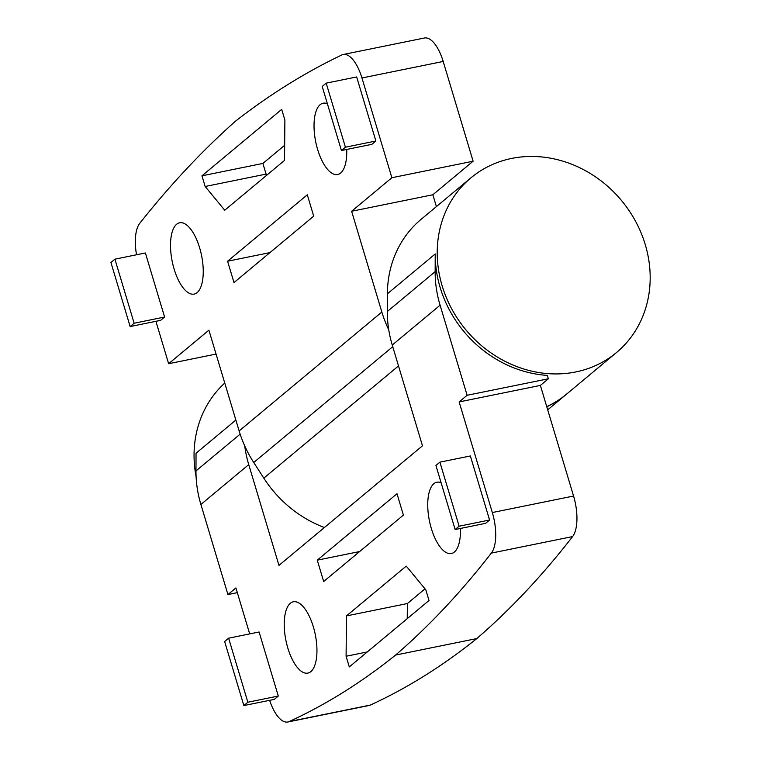 <?xml version="1.0" encoding="UTF-8"?>
<svg xmlns="http://www.w3.org/2000/svg" width="760" height="760" viewBox="0 0 760 760"><rect width="100%" height="100%" fill="white"/><g stroke="black" fill="none" stroke-linecap="round" stroke-linejoin="round"><path stroke-width="1.14" d="M136.534 254.78A34.105 14.041 78.5 0 1 139.745 223.335A2899.324 1193.115 78.5 0 1 235.41 121.248A2899.324 1193.115 78.5 0 1 341.829 54.967A34.105 14.041 78.5 0 1 343.197 54.511L424.431 38A34.105 14.041 78.5 0 1 443.184 61.465L473.109 161.215L432.849 194.759L436.401 206.596M343.197 54.511A34.105 14.041 78.5 0 1 361.95 77.976L391.875 177.726L351.614 211.27L381.843 312.037A113.696 101.165 50.2 0 0 388.759 329.859M145.379 252.976L164.597 317.034L160.607 320.359L130.15 326.553L110.931 262.495L114.912 259.169L145.379 252.976M356.659 76.95L375.877 141.008L371.887 144.333L341.42 150.518L322.202 86.46L326.192 83.144L356.659 76.95M284.886 120.07L284.525 160.398L224.732 210.216L205.162 186.494L201.951 175.816L281.684 109.392L284.886 120.07M176.633 224.276A36.385 14.972 78.5 0 1 179.636 222.784A36.385 14.972 78.5 0 1 201.552 255.455A36.385 14.972 78.5 0 1 194.123 294.091A36.385 14.972 78.5 0 1 173.081 265.287A36.385 14.972 78.5 0 1 176.633 224.276M346.712 149.445A36.385 14.972 78.5 0 1 337.639 174.524A36.385 14.972 78.5 0 1 316.597 145.72A36.385 14.972 78.5 0 1 320.14 104.709A36.385 14.972 78.5 0 1 323.142 103.218A36.385 14.972 78.5 0 1 327.389 103.74M381.843 312.037L239.134 430.939L208.895 330.173L168.634 363.717L155.914 321.309M307.306 194.798L313.709 216.153L233.985 282.577L227.582 261.231L307.306 194.798M239.134 430.939A113.696 101.165 50.2 0 0 253.735 462.507L263.815 478.154A113.696 101.165 50.2 0 0 324.406 527.525M546.782 406.771A113.696 101.165 50.2 0 0 566.257 394.392A113.696 101.165 50.2 0 0 566.457 394.221M228.627 638.181L247.845 702.24L243.855 705.565L224.637 641.506L228.627 638.181L259.084 631.987L278.302 696.046L274.322 699.371L243.855 705.565M247.845 702.24L278.302 696.046M459.116 526.205L455.135 529.53L435.917 465.471L439.897 462.156L459.116 526.205L489.582 520.02L485.602 523.336L455.135 529.53M439.897 462.156L470.364 455.962L489.582 520.02M407.246 618.649L407.379 603.535L425.011 588.848M406.248 566.105L425.818 589.827L429.02 600.505L349.296 666.928L346.094 656.25L346.446 615.923L406.248 566.105M407.379 603.535L346.446 615.923M367.279 651.947L346.094 656.25M317.262 560.167L396.995 493.743L403.398 515.09L323.674 581.514L317.262 560.167L359.632 551.551M235.866 420.052L196.042 453.235L195.966 470.934A113.696 101.165 50.2 0 0 200.897 504.469L227.924 594.567L237.32 592.658M196.089 476.653A113.696 101.165 -129.8 0 1 224.76 383.04M290.339 603.288A36.385 14.972 78.5 0 1 293.341 601.797A36.385 14.972 78.5 0 1 315.257 634.467A36.385 14.972 78.5 0 1 307.838 673.103A36.385 14.972 78.5 0 1 286.795 644.29A36.385 14.972 78.5 0 1 290.339 603.288M460.417 528.457A36.385 14.972 78.5 0 1 451.345 553.536A36.385 14.972 78.5 0 1 430.302 524.723A36.385 14.972 78.5 0 1 433.846 483.721A36.385 14.972 78.5 0 1 436.848 482.229A36.385 14.972 78.5 0 1 441.104 482.752M287.841 722L369.084 705.489A34.105 14.041 -101.5 0 0 370.367 705.071A2558.226 1052.752 -101.5 0 0 476.805 638.561A2558.226 1052.752 -101.5 0 0 572.603 536.579A34.105 14.041 -101.5 0 0 573.562 496.033L492.328 512.544A34.105 14.041 78.5 0 1 491.359 553.09A2558.226 1052.752 78.5 0 1 395.57 655.072A2558.226 1052.752 78.5 0 1 289.132 721.572A34.105 14.041 78.5 0 1 287.841 722A34.105 14.041 78.5 0 1 269.648 700.321M476.805 638.561L395.57 655.072M540.379 385.415L459.135 401.926L467.115 395.285L548.35 378.774L540.379 385.415L573.562 496.033M492.328 512.544L459.135 401.926M470.924 177.84A113.696 101.165 -129.8 0 1 511.67 158.422A113.696 101.165 -129.8 0 1 635.626 221.407A113.696 101.165 -129.8 0 1 616.483 352.545A113.696 101.165 -129.8 0 1 442.149 285.827A113.696 101.165 -129.8 0 1 470.924 177.84L421.087 219.355A113.696 101.165 50.2 0 0 387.391 293.806L387.315 311.514A113.696 101.165 50.2 0 0 392.245 345.049L422.474 445.816L278.967 565.383L248.738 464.616A113.696 101.165 -129.8 0 1 244.739 445.968M546.744 406.647A113.696 101.165 50.2 0 0 566.656 394.06L616.483 352.545M227.924 594.567L235.904 587.917L249.698 633.897M548.35 378.774L547.333 375.383A113.696 101.165 50.2 0 1 440.154 287.489A113.696 101.165 50.2 0 1 435.224 253.954L435.147 271.662A113.696 101.165 50.2 0 0 440.087 305.197L467.115 395.285M351.614 211.27L432.849 194.759M168.634 363.717L216.068 354.074M391.875 177.726L473.109 161.215M266.893 175.085L266.085 174.107L205.162 186.494M266.085 174.107L262.884 163.438L201.951 175.816M262.884 163.438L284.658 145.293M269.952 252.615L227.582 261.231M326.192 83.144L345.41 147.202L375.877 141.008M345.41 147.202L341.42 150.518M114.912 259.169L134.13 323.228L164.597 317.034M134.13 323.228L130.15 326.553M361.95 77.976L443.184 61.465M398.506 365.921L263.815 478.154M392.74 346.693L253.735 462.507M572.603 536.579L491.359 553.09M370.367 705.071L289.132 721.572M248.738 464.616L200.897 504.469M440.087 305.197L392.245 345.049M240.141 434.14L195.966 470.934M435.224 253.954L387.391 293.806M435.147 271.662L387.315 311.514M547.703 409.839L566.257 394.392"/></g></svg>
